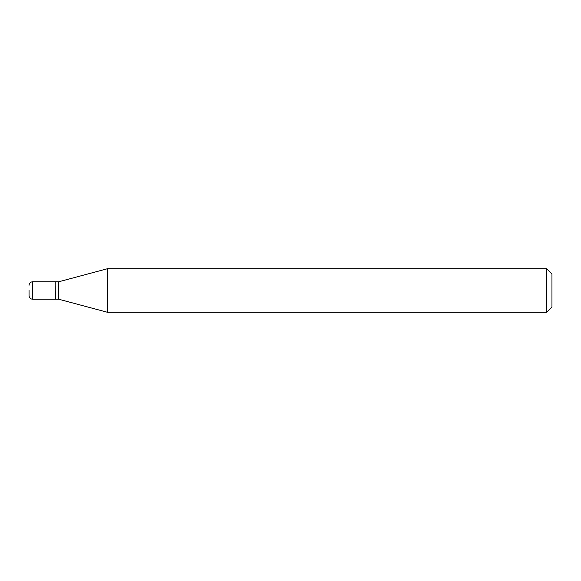 <?xml version="1.0" encoding="UTF-8"?>
<svg xmlns="http://www.w3.org/2000/svg" width="581" height="581" viewBox="0 0 581 581"><rect width="100%" height="100%" fill="white"/><g stroke="black" fill="none" stroke-linecap="round" stroke-linejoin="round"><path stroke-width="0.44" stroke-dasharray="2.9 2.18" d="M29.05 295.729L29.05 290.5M55.195 299.215L55.195 281.785M55.369 299.215L55.369 281.785M58.681 299.215L58.681 281.785M55.195 290.5L55.195 299.041L55.195 290.5M551.95 307.058L551.95 273.941M546.721 312.287L546.721 268.712M107.47 312.287L107.47 268.712M32.536 299.215L32.536 281.785"/><path stroke-width="0.87" d="M29.05 290.5L29.05 295.729C29.275 297.864 30.437 299.026 32.536 299.215L55.195 299.215L55.195 281.785L32.536 281.785L32.536 299.215M55.195 281.959L55.369 299.215L58.681 299.215L107.47 312.287L546.721 312.287L546.721 268.712L107.47 268.712L107.47 312.287M55.369 281.785L58.681 281.785L58.681 299.215M546.721 268.712L551.95 273.941L551.95 307.058L546.721 312.287M32.536 281.785C30.437 281.974 29.275 283.136 29.05 285.271M58.681 281.785L107.47 268.712"/></g></svg>

